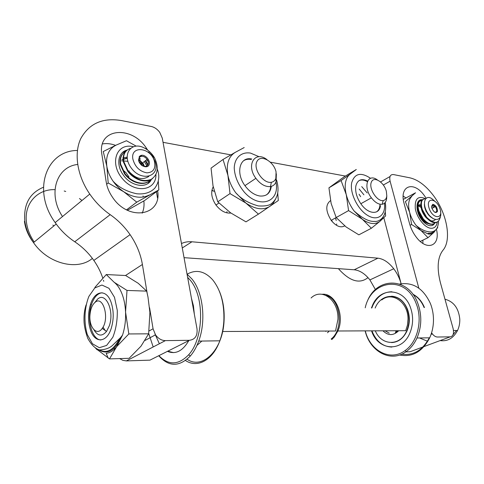 <?xml version="1.0" encoding="UTF-8"?>
<svg xmlns="http://www.w3.org/2000/svg" width="484" height="484" viewBox="0 0 484 484"><rect width="100%" height="100%" fill="white"/><g stroke="black" fill="none" stroke-linecap="round" stroke-linejoin="round"><path stroke-width="0.73" d="M422.907 240.161L422.877 243.404M403.16 196.002L405.913 197.98M142.217 213.16C143.827 209.518 144.371 205.446 143.851 200.939M143.228 197.042L143.046 195.978M115.567 145.363C110.987 143.675 106.613 143.197 102.463 143.936M344.741 225.901C340.615 228.091 336.132 226.282 331.28 220.486C325.593 211.284 325.333 204.659 330.511 200.624M230.88 213.039C225.538 213.553 220.577 210.891 215.985 205.053C211.454 198.198 210.528 192.106 213.208 186.782M375.439 289.62L369.909 279.915C365.021 273.75 359.781 270.368 354.197 269.776L377.925 258.178C383.497 258.867 388.773 262.388 393.74 268.741C397.134 273.254 399.596 278.264 401.121 283.775L383.818 217.77M345.382 176.061L270.453 162.194M230.868 154.868L163.029 142.32M156.417 191.706L157.524 197.998M377.925 258.178L191.93 241.788C188.155 241.462 184.67 242.042 181.47 243.531M114.43 349.17L114.254 347.99M149.03 330.995L153.065 328.787L149.574 307.727M147.142 293.068L142.399 264.482C140.596 253.943 136.488 243.996 130.087 234.655C124.618 226.784 117.987 220.117 110.195 214.654C102.269 209.118 95.463 202.251 89.776 194.066C77.174 175.759 73.756 153.555 80.743 138.654C89.135 123.438 102.735 117.412 121.551 120.577L151.244 126.469C154.535 127.225 157.367 129.192 159.744 132.374L162.267 138.109L196.988 328.727C197.69 335.648 195.173 339.508 189.425 340.3L165.383 340.621L126.366 360.907L122.918 360.368L119.645 358.59M153.065 328.787L155.509 334.831C158.232 338.594 161.523 340.518 165.383 340.621M157.621 190.811C162.092 215.61 128.683 221.914 112.476 197.218C109.166 192.396 107.085 187.368 106.232 182.141L101.894 154.529C96.975 128.212 131.327 124.763 146.331 148.056L147.705 150.119M189.425 340.3L149.961 360.144L126.366 360.907M103.764 281.307L103.455 280.242M102.759 278.034C100.666 271.82 97.695 265.952 93.835 260.422C88.632 253.017 82.274 246.804 74.748 241.77C67.107 236.67 60.579 230.275 55.176 222.579C31.769 190.575 46.228 150.488 77.416 150.463M422.974 346.961L410.111 351.735L405.816 351.874M354.197 269.776L184.041 257.663M418.817 288.161L390.098 181.191C389.178 176.569 390.304 174.361 393.462 174.561L409.797 177.803C417.656 179.612 425.23 185.136 432.521 194.38C446.69 212.155 452.183 239.792 442.933 250.276C437.566 257.331 436.737 268.19 440.446 282.85L453.06 328.376C454.167 333.458 453.218 336.283 450.205 336.846L437.403 337.015C435.606 336.967 433.846 335.836 432.127 333.615L431.577 332.823M426.138 198.21L424.02 195.167C413.366 180.417 398.883 185.862 404.17 203.758L409.621 223.832C410.94 228.563 413.094 232.919 416.083 236.894C426.87 251.698 440.585 246.047 436.507 229.579M211.859 190.533L214.267 191.247M154.559 157.838L153.386 156.011C150.887 152.508 147.838 149.816 144.238 147.935C131.116 140.868 121.194 154.971 131.491 168.329C141.606 182.129 160.561 176.745 155.11 161.426L152.49 156.241L148.479 151.946L154.559 157.838C159.048 167.597 157.911 174.778 151.153 179.376C143.179 182.286 135.49 179.455 128.091 170.894L123.868 161.741C122.791 154.801 124.932 150.367 130.293 148.425M152.635 178.463C146.398 183.884 134.25 180.145 127.697 171.227L123.468 162.067C122.573 156.828 123.68 152.926 126.79 150.361M150.923 179.6C145.109 186.346 131.884 183.025 124.914 173.496L120.704 164.366C119.717 158.28 121.339 154.057 125.568 151.704M150.693 179.715C144.97 186.697 131.527 183.442 124.503 173.792L120.316 164.693C119.427 159.478 120.54 155.582 123.65 153.011M140.771 155.491L141.812 156.265M145.726 160.446L148.056 164.717M138.781 158.946L143.107 163.798L144.547 166.46M121.98 159.581L127.123 158.008M121.581 160.845L127.818 161.299M148.86 176.394C142.332 180.526 135.605 178.765 128.671 171.106L129.071 170.779M140.251 155.727L141.122 156.362M145.327 160.767L147.741 165.256M138.72 159.538L142.707 164.112L143.954 166.339M121.962 159.635L127.165 158.347M154.329 160.876C150.506 147.19 130.111 145.254 132.906 159.242C135.072 166.956 139.743 171.493 146.918 172.849C153.537 172.364 156.011 168.371 154.329 160.876M138.557 160.162C139.374 165.564 147.003 169.085 148.963 165.026C151.147 161.166 145.515 154.178 141.159 155.37L139.513 156.296L138.557 160.162M142.423 165.685L141.479 163.864L139.065 161.626M138.793 160.597L139.991 163.417C144.081 169.582 151.492 165.219 147.112 159.333C145.315 157.016 143.306 156.023 141.086 156.368L139.64 157.185L138.793 160.597M53.863 225.925L52.865 225.09M440.591 216.003C438.879 224.104 434.221 224.516 426.616 217.231L422.205 209.288C420.408 202.451 421.54 198.936 425.599 198.749M437.258 222.132C434.021 223.614 430.33 222.053 426.192 217.437L421.788 209.493C420.227 204.115 420.741 200.691 423.331 199.22M435.267 201.61L431.722 198.561C425.006 194.241 421.685 203.395 427.457 212.718C433.089 222.331 442.648 221.46 440.525 211.29M435.63 222.507C432.369 225.502 428.255 224.31 423.294 218.919L418.902 210.994C417.135 204.308 418.224 200.793 422.157 200.449M433.936 223.777C430.693 225.266 427.009 223.711 422.877 219.119L418.491 211.206C416.942 205.845 417.468 202.421 420.064 200.945M434.281 205.555L435.013 206.813M428.08 218.822L426.434 217.328M421.963 209.409L421.51 206.541M424.656 220.401L423.131 219.004M422.52 218.326C419.937 215.132 418.509 211.817 418.236 208.38M430.512 216.614L430.548 216.989M421.098 206.753L421.631 207.176M427.233 217.945L427.311 218.75M417.825 208.38L418.309 208.749M424.026 219.754L424.093 220.486M433.361 218.78L428.739 215.168C425.793 211.435 424.353 207.775 424.414 204.175M433.525 205.24L434.602 207.025M435.388 219.585C432.756 222.041 429.429 221.134 425.418 216.862C422.03 212.446 420.663 208.404 421.31 204.732M426.561 222.041L422.121 218.544C418.769 214.188 417.402 210.183 418.025 206.517M430.01 216.1L430.076 216.572M418.134 205.785L421.806 207.908M426.7 217.34L426.852 218.351M417.843 208.906L418.46 209.445M423.518 219.185L423.645 220.105M439.647 207.963C436.084 197.998 425.841 197.399 428.921 207.545C432.115 219.488 444.481 219.718 439.647 207.963M431.801 208.017C433.87 212.434 435.751 213.571 437.451 211.423C437.367 207.479 435.818 205.101 432.805 204.296L431.559 206.384L431.801 208.017M428.649 215.059L429.302 215.307M425.745 209.336L425.908 211.26M434.686 212.222C437.185 212.288 437.403 210.425 435.352 206.638L432.599 205.004L431.565 206.19M219.343 291.162C223.088 300.086 224.655 310.069 224.056 321.104C222.701 350.356 202.324 369.957 187.084 359.249M187.084 274.222C196.093 269.158 204.617 271.028 212.664 279.825C220.801 290.073 224.528 303.873 223.838 321.219C223.378 328.225 222.041 334.746 219.821 340.803C212.827 360.332 197.303 368.499 185.493 360.495M187.054 274.198L191.749 278.778C202.971 291.791 206.378 320.753 198.706 341.099C196.522 347.107 193.727 352.08 190.327 356.012C179.322 367.09 168.783 366.999 158.716 355.746M187.623 277.332L190.006 279.921C204.659 296.323 203.976 338.479 188.615 354.82C178.414 365.245 168.511 365.523 158.897 355.655M153.186 346.961L148.697 333.428M191.416 298.15L193.443 305.815L194.332 314.152M188.802 340.615C182.662 351.124 175.541 354.699 167.452 351.354M159.369 343.749L155.007 334.045M173.611 352.636L167.76 351.196M429.296 337.826C422.58 350.337 413.384 355.788 401.72 354.173M399.651 284.06C413.034 281.869 423.276 288.343 430.391 303.498C432.291 308.29 433.313 313.372 433.464 318.738C433.597 325.563 432.339 331.921 429.689 337.82C422.405 351.735 412.368 357.464 399.584 355.008M367.447 300.981C376.963 276.945 408.066 276.648 417.728 303.081C422.03 314.902 421.788 326.543 416.99 338.001C414.328 343.803 410.734 348.341 406.209 351.602C390.818 363.103 369.927 351.596 365.124 330.881M365.214 307.824C371.234 279.679 405.774 274.936 416.173 303.577C422.943 319.954 417.589 342.121 405.017 350.616C390.219 361.705 370.079 350.809 365.275 330.881M371.458 307.975L372.456 305.471C379.746 287.169 403.239 287.308 410.347 307.165C413.548 316.046 413.348 324.782 409.748 333.373C401.629 352.878 377.635 350.349 371.573 330.85M412.852 294.205C417.994 296.801 421.86 301.248 424.45 307.54M405.078 334.486L404.721 334.48M404.733 304.521L405.09 304.527M375.154 308.066L375.318 307.703C381.483 292.282 401.206 292.548 407.098 309.167C409.76 316.603 409.585 323.911 406.578 331.092C400.147 346.55 381.301 345.806 375.324 330.832M398.707 330.729C393.438 335.836 388.186 335.86 382.953 330.802M398.005 330.735L395.313 332.605M389.263 333.18L385.052 330.79M405.465 305.719L405.858 305.785M413.04 294.466C417.934 297.122 421.618 301.478 424.099 307.534M391.846 347.07C382.669 346.604 376.032 341.202 371.936 330.85M371.821 307.987L372.813 305.483C377.163 296.48 383.534 291.906 391.931 291.755M391.592 296.202C398.677 296.716 403.971 301.042 407.455 309.173C410.117 316.609 409.948 323.911 406.941 331.086C403.341 338.443 398.199 342.273 391.52 342.581M456.485 330.481L453.012 334.801M449.43 337.13L447.754 337.753M95.082 302.331C103.195 294.974 109.856 318.678 102.197 328.418C96.733 336.634 88.554 326.797 90.024 314.322C90.635 308.707 92.323 304.714 95.082 302.331M94.652 302.694L97.671 299.051C105.833 291.604 114.605 311.061 109.311 325.793L106.565 331.395C101.979 336.731 97.774 336.211 93.95 329.834M426.882 340.972L420.112 338.207M444.984 299.221C453.677 301.562 458.608 308.163 459.776 319.023C459.933 323.112 459.195 326.93 457.549 330.475C453.423 338.231 447.609 341.601 440.107 340.597M151.431 179.31C147.414 189.02 131.007 186.703 123.111 174.766C115.858 164.778 118.096 151.982 127.092 150.094M128.974 176.932L126.203 172.891L122.597 169.745M140.523 159.103L139.12 157.911M142.871 164.112L144.286 166.417L143.325 163.743M127.056 157.143L122.833 157.899M127.389 210.268L144.783 200.394L158.837 189.903L136.76 202.155L123.753 191.761L108.198 182.97L106.819 166.218C105.591 155.993 108.694 148.951 116.136 145.103L126.463 140.735L136.131 146.101M149.12 195.07C141.679 198.809 133.221 197.708 123.753 191.761C119.59 188.935 116.015 185.396 113.032 181.143C109.735 176.345 107.666 171.372 106.819 166.218L103.243 151.546L116.136 145.103M158.28 181.083L158.837 189.903M136.76 202.155L126.554 209.844M108.198 182.97L106.637 184.247M146.749 159.623L148.201 161.65M150.887 179.637L148.007 183.418M122.434 152.569L126.542 150.591M138.714 159.666L140.826 161.62M139.138 156.768L139.628 157.094M144.317 161.583L146.979 165.982M133.167 181.228L125.574 175.141M124.781 174.071L121.998 168.456M434.541 223.457C433.513 225.187 431.976 225.925 429.925 225.683C427.203 225.217 424.51 223.299 421.86 219.917C414.951 211.296 415.575 198.24 422.611 199.825M431.595 207.019L432.321 208.193M421.358 205.398L419.156 204.581M429.514 216.021L429.169 215.277M421.497 206.468L418.364 205.143M427.741 219.095L427.457 218.187M421.897 209.814L421.504 209.451M426.38 217.903L426.168 217.407M422.889 212.228L422.139 211.375M418.188 208.078L417.831 207.872M418.521 211.296L418.182 210.988M423.258 219.748L422.98 219.077M419.398 213.523L418.751 212.815M435.612 230.003L434.063 232.247C432.569 233.724 430.663 234.323 428.346 234.05L421.044 230.547L416.071 225.362C413.1 221.406 410.958 217.092 409.646 212.416L405.374 201.665L415.556 192.783L403.311 199.384M437.566 227.02L437.651 228.067M434.063 232.247L428.007 237.686L421.044 230.547L411.594 224.497L409.646 212.416C407.806 204.974 408.484 199.686 411.684 196.552M411.594 224.497L410.051 225.284M428.007 237.686L420.281 241.431M419.386 200.424L422.308 200.213M433.9 223.796L432.333 225.441M434.075 231.092C432.593 232.846 430.615 233.584 428.134 233.3M420.717 204.042L421.298 204.212M424.498 206.184L424.807 206.468M430.343 216.445L430.433 216.892M428.267 223.596C426.083 223.221 423.93 221.678 421.806 218.98C418.654 214.509 417.389 210.262 418.013 206.238M90.532 330.149C94.84 343.592 106.728 343.053 111.26 328.273C113.934 319.192 113.849 310.45 111.011 302.046C106.256 288.549 94.616 290.491 90.441 304.563C87.858 313.323 87.888 321.854 90.532 330.149M103.032 327.087L105.361 330.838M109.499 358.892L129.125 358.305L140.989 346.193L148.636 333.821L149.907 312.428L147.983 297.007L146.688 291.132L138.212 283.285L125.658 275.523L106.274 274.549L114.127 282.251C117.322 284.737 119.959 288.627 122.035 293.921C124.079 299.275 125.253 305.325 125.562 312.065C125.858 320.281 124.848 327.958 122.531 335.116L116.68 346.641L109.499 358.892L95.735 348.456M94.906 287.381L106.274 274.549M114.127 282.251L127.002 290.43L125.562 312.065L128.829 333.948L116.68 346.641C113.438 350.761 109.928 352.987 106.153 353.308L108.174 358.051M97.151 349.805L95.917 348.565M128.829 333.948L148.636 333.821M127.002 290.43L146.688 291.132M121.067 337.003C114.738 350.918 107.248 355.153 98.579 349.714M100.932 339.962C91.839 339.871 86.436 318.914 91.47 304.587C93.999 297.249 97.55 293.31 102.13 292.778M119.197 339.109C113.425 350.222 106.795 353.816 99.311 349.896M396.305 331.964L397.727 330.735M322.138 294.284C335.146 292.699 345.134 315.205 337.868 330.995L334.335 336.967L331.855 339.52L331.183 338.988C344.275 329.035 340.421 298.543 325.907 295.379M337.868 330.995L405.677 330.699L407.449 325.163L408.006 319.21C408.284 302.349 392.282 291.199 381.743 299.953M396.614 330.741L395.718 331.467M327.511 332.762L329.18 331.038M222.465 331.504L335.527 331.008L337.935 319.44C338.909 300.183 321.866 287.333 311.079 297.993M326.228 331.05L325.811 331.425M276.068 171.983L275.838 178.505C274.979 180.635 273.484 181.893 271.342 182.28C263.375 183.896 252.951 168.989 256.901 161.559C260.465 153.852 273.89 161.329 276.068 171.983M276.364 173.835L276.062 181.833C275.003 184.477 273.145 186.05 270.483 186.552C265.371 187.042 260.507 184.301 255.891 178.33C245.763 164.953 254.959 150.276 266.938 159.587M211.95 190.031L213.226 191.053M386.341 191.301L386.795 195.929C386.462 198.615 385.264 200.164 383.195 200.57C377.199 201.774 368.687 188.802 371.264 182.335C373.539 175.613 384.024 181.978 386.341 191.301M386.704 197.43L386.643 198.494C386.232 201.834 384.744 203.758 382.179 204.278C378.609 204.611 375.009 202.457 371.385 197.829C362.728 186.727 367.652 172.74 377.308 179.86M335.442 217.957L336.247 220.486M331.631 220.093L332.441 221.902M367.598 181.052C361.403 178.185 357.482 179.848 355.831 186.044C355.038 191.912 356.859 198.029 361.3 204.393C368.524 214.527 379.402 215.023 380.484 205.73M360.647 196.679L359.067 194.223M363.92 194.816L359.164 189.026M367.217 192.947L361.717 186.606M344.275 176.727L328.939 187.84L331.129 203.419L336.174 217.54L346.193 227.038L358.862 234.837L371.361 228.26L354.046 210.921C350.343 205.863 347.748 200.436 346.26 194.647C345.122 190 344.904 185.832 345.606 182.147C346.35 178.499 347.893 175.813 350.228 174.083L356.297 169.491L344.275 176.727M382.717 217.715L380.067 221.218L371.361 228.26M385.306 212.222L385.621 215.906L380.067 221.218C375.215 225.006 369.044 224.165 361.542 218.707L348.577 210.601L346.26 194.647L341.087 180.556L350.228 174.083M348.577 210.601L336.174 217.54M341.087 180.556L328.939 187.84M358.959 180.677C361.36 179.54 364.156 179.867 367.356 181.645M380.007 204.218C379.861 207.878 378.682 210.437 376.473 211.907M251.771 159.03C239.822 156.144 235.266 172.855 245.061 185.808C249.435 191.64 254.33 195.034 259.763 196.002C266.424 196.54 270.272 193.328 271.306 186.364M275.348 199.517L273.109 203.383L270.005 206.299C263.284 210.461 255.225 209.372 245.836 203.026L235.66 192.668C231.782 187.193 229.21 181.446 227.934 175.42L223.027 159.472L211.06 168.129L213.008 185.826L217.77 201.816L230.608 212.845L245.981 221.853L258.438 214.128L245.836 203.026L230.015 193.6L227.934 175.42C226.028 164.306 228.448 156.634 235.2 152.393L244.19 147.553M223.027 159.472L235.2 152.393M277.737 193.243L278.312 200.527L258.438 214.128M230.015 193.6L217.77 201.816M270.683 186.515C270.32 190.285 268.898 193.08 266.412 194.901M243.64 160.688C245.769 159.369 248.268 158.964 251.136 159.472M125.507 275.511L142.399 264.482M74.748 241.77L110.195 214.654M380.599 181.917L390.031 176.521M424.111 346.538L450.205 336.846M390.098 181.191L383.358 185.009M401.206 284.09L400.528 284.392M191.93 241.788L182.274 247.959M34.219 242.036C29.954 235.787 27.37 229.234 26.481 222.374C23.867 203.589 37.504 188.905 54.988 189.655M64.209 191.011L65.733 191.458M79.461 198.519L81.965 200.503M77.664 164.469C56.398 166.641 47.456 194.03 62.496 216.542M43.409 187.266C29.79 192.934 23.577 204.097 24.775 220.752C25.767 228.394 28.677 235.684 33.511 242.617C47.995 263.925 77.609 271.016 92.377 258.408M338.479 268.656L338.419 268.687C349.69 281.301 359.545 284.277 367.997 277.628M432.351 333.906L431.087 334.323M155.939 174.524C156.362 190.732 135.32 194.102 122.525 178.79C109.336 163.731 116.178 143.161 132.404 146.525L133.233 146.688M437.227 222.144C436.52 226.518 434.323 228.551 430.639 228.242C424.529 227.547 416.706 217.552 415.296 208.525C414.655 198.694 418.079 195.433 425.569 198.743M432.133 205.204L433.61 207.533M114.484 297.279L117.273 310.292C117.497 320.172 116.021 329.144 112.851 337.215L106.613 345.431L99.311 347.7L92.438 343.761L87.302 334.583C83.708 322.604 84.343 307.703 88.917 296.341L94.773 287.974L101.912 285.034L108.96 288.289L114.484 297.279M384.508 203.207C385.899 215.186 377.75 221.587 367.749 215.477C357.736 209.608 349.599 192.971 351.705 182.746C354.609 173.357 360.895 171.881 370.556 178.306M275.971 182.057C280.079 202.064 259.702 209.59 244.275 192.106C238.092 184.531 234.746 176.521 234.232 168.075C234.552 157.681 241.389 151.631 250.488 153.083L259.212 156.762M55.176 222.579L89.776 194.066M93.835 260.422L130.087 234.655M393.74 268.741L369.909 279.915M146.331 148.056L145.575 148.679M145.091 340.415L155.509 334.831M336.658 224.594L336.725 223.983M127.703 171.227L128.103 170.906M124.515 173.81L124.914 173.49M24.436 221.376C25.404 228.865 28.435 235.944 33.511 242.617L56.198 224.013M141.479 163.864L147.112 159.333M139.64 157.185L139.513 156.296M141.086 156.368L141.159 155.37M426.198 217.443L426.616 217.237M422.883 219.125L423.294 218.919M429.066 215.017L428.745 215.18M427.481 213.504L427.838 213.323M431.916 208.404L435.352 206.638M432.599 205.004L432.805 204.296M198.706 341.099L219.821 340.803M188.615 354.82L190.327 356.012M196.976 345.382L201.876 341.057M416.99 338.001L429.689 337.82M405.017 350.616L406.209 351.602M406.578 331.092L406.941 331.086M102.197 328.418L106.565 331.395M453.484 330.493L457.549 330.475M157.312 169.182C159.908 175.964 159.061 182.311 154.777 188.203C150.409 192.644 144.389 194.501 136.724 193.769C126.469 191.489 118.574 187.278 113.032 181.143M416.071 225.362C421.038 229.573 425.787 231.763 430.324 231.933C433.724 231.872 436.102 230.323 437.457 227.292C438.359 224.031 438.661 222.083 438.365 221.442M122.531 335.116L120.558 337.602L113.214 344.699C110.164 347.948 105.566 349.69 99.426 349.92C95.197 348.583 91.325 344.753 87.81 338.431C85.753 332.75 84.512 327.456 84.089 322.55C83.69 316.155 84.349 310.292 86.061 304.956M90.441 304.563L91.47 304.587M275.838 178.505L276.062 181.833M271.342 182.28L270.483 186.552M255.891 178.33L244.946 185.644M218.962 203.008L215.961 205.016M226.905 211.593L226.984 212.379M386.795 195.929L386.643 198.494M383.195 200.57L382.179 204.278M371.385 197.829L360.828 203.74M336.18 217.546L331.177 220.347M354.046 210.921C362.316 218.326 369.141 221.817 374.531 221.388C378.657 222.198 387.817 217.328 385.234 202.439M276.576 179.975C279.558 190.412 277.913 198.24 271.645 203.462C269.527 205.482 265.099 206.305 258.359 205.93C248.613 203.262 241.044 198.845 235.66 192.668"/></g></svg>
